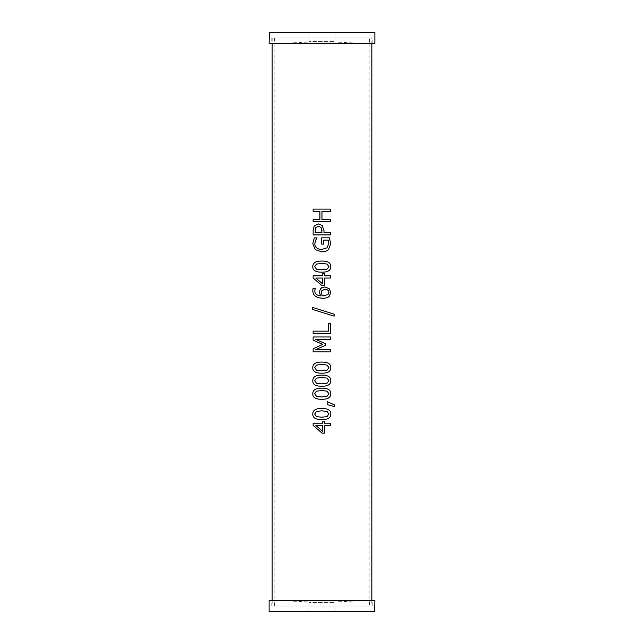 <?xml version="1.0" encoding="UTF-8"?>
<svg xmlns="http://www.w3.org/2000/svg" width="644" height="644" viewBox="0 0 644 644"><rect width="100%" height="100%" fill="white"/><g stroke="black" fill="none" stroke-linecap="round" stroke-linejoin="round"><path stroke-width="0.48" stroke-dasharray="3.22 2.42" d="M369.849 37.996L274.151 37.996L369.849 37.996L369.849 606.004L274.151 606.004L369.849 606.004M369.624 37.996L274.376 37.996L369.624 37.996L369.624 43.792L274.376 43.792L369.624 43.792M372.16 37.996L271.84 37.996L372.16 37.996L372.16 43.792L271.84 43.792L372.16 43.792M371.838 37.996L272.162 37.996L371.838 37.996L371.838 43.792M374.889 32.433L269.112 32.433M269.345 32.2L374.655 32.2M269.112 43.559L374.889 43.559M335.733 32.2L308.267 32.2L335.733 32.2L335.138 32.78L308.862 32.78L335.138 32.78L334.864 41.546L309.136 41.546L334.864 41.546L335.291 42.021L308.709 42.021L335.291 42.021L369.165 43.792L274.835 43.792L369.165 43.792M374.655 43.792L269.345 43.792M313.129 209.099L330.428 209.099M319.899 211.409L313.129 211.409M313.129 219.411L319.899 219.411M330.42 221.721L313.129 221.721M330.42 211.409L321.96 211.409L321.96 219.411L330.428 219.411M328.883 266.616L327.063 264.048L321.775 263.428L316.47 264.064L314.683 266.616L316.502 269.208L321.791 269.812L327.015 269.224L328.883 266.616M323.352 295.91L327.933 294.67L328.907 292.497C328.915 290.508 327.587 289.462 324.93 289.357L324.93 289.357M322 290.42L321.292 292.77L322.25 295.87M322 287.554L324.826 286.991M313.04 288.496L315.254 288.496L314.795 290.782C314.811 293.753 316.735 295.451 320.575 295.87M322.829 298.261L322 298.244M312.364 307.365L322 310.376M334.115 316.14L322 312.364M313.129 331.153L328.392 331.153L328.392 323.385L330.428 323.385M330.42 333.463L313.129 333.463M313.129 336.981L330.428 336.981M322 344.733L322.757 344.395L322 344.065M330.42 351.89L313.129 351.89M322 346.866L315.512 349.732L330.428 349.732M330.42 339.291L315.512 339.291L322 342.197M328.883 380.676L327.063 378.117L321.775 377.497L316.47 378.125L314.683 380.676L316.502 383.269L321.791 383.88L327.015 383.285L328.883 380.676M328.883 414.02L327.063 411.452L321.775 410.832L316.47 411.468L314.683 414.02L316.502 416.612L321.791 417.215L327.015 416.628L328.883 414.02M322.62 431.311L322.62 425.459L315.842 425.459L322 430.772M313.129 423.221L322.62 423.221L322.62 421.144L324.487 421.144M324.487 433.138L322 433.106M330.42 425.459L324.487 425.459M324.487 423.221L330.428 423.221M334.647 406.646L327.128 404.593L327.128 401.671M328.883 393.726L327.063 391.166L321.775 390.546L316.47 391.174L314.683 393.726L316.502 396.318L321.791 396.929L327.015 396.334L328.883 393.726M328.883 367.627L327.063 365.067L321.775 364.448L316.47 365.084L314.683 367.627L316.502 370.228L321.791 370.831L327.015 370.236L328.883 367.627M322.62 283.907L322.62 278.055L315.842 278.055L322 283.368M313.129 275.817L322.62 275.817L322.62 273.74L324.487 273.74M324.487 285.735L322 285.703M330.42 278.055L324.487 278.055M324.487 275.817L330.428 275.817M321.718 237.813L329.285 237.813M323.747 244.124L321.718 244.124M314.296 237.886L317.065 237.886L315.608 240.276L314.795 243.843C314.997 247.385 317.291 249.252 321.686 249.453L326.951 247.859L328.778 243.674L328.223 240.099L323.747 240.099M318.394 226.326L315.761 227.582L315.101 232.597L322.016 232.597L322 230.391M318.321 223.919L322.185 225.44M330.42 234.907L313.129 234.907M323.98 232.597L330.428 232.597M371.838 600.208L371.838 606.004L272.162 606.004L371.838 606.004M369.624 606.004L274.376 606.004L369.624 606.004L369.624 600.208L274.376 600.208L369.624 600.208M269.112 611.567L374.889 611.567M374.655 611.8L269.345 611.8M374.889 600.441L269.112 600.441M335.733 611.8L308.267 611.8L335.733 611.8L335.138 611.22L308.862 611.22L335.138 611.22L334.864 602.454L309.136 602.454L334.864 602.454L335.291 601.979L308.709 601.979L335.291 601.979L369.165 600.208L274.835 600.208L369.165 600.208M269.345 600.208L374.655 600.208M372.16 600.208L271.84 600.208L372.16 600.208L372.16 606.004L271.84 606.004L372.16 606.004M308.267 32.2L308.862 32.78L309.136 41.546L308.709 42.021L274.835 43.792M274.376 37.996L274.376 43.792M271.84 37.996L271.84 43.792M272.162 37.996L272.162 43.792M272.162 600.208L272.162 606.004M274.151 37.996L274.151 606.004M308.267 611.8L308.862 611.22L309.136 602.454L308.709 601.979L274.835 600.208M274.376 606.004L274.376 600.208M271.84 606.004L271.84 600.208"/><path stroke-width="0.97" d="M269.112 32.433L374.889 32.433L269.345 32.2L269.112 43.559L374.889 43.559L374.889 32.433M269.112 43.559L374.889 43.559M313.129 211.409L313.129 209.099L330.428 209.099L330.42 211.409L321.96 211.409L321.96 219.411L330.428 219.411L330.42 221.721L313.129 221.721L313.129 219.411L319.899 219.411L319.899 211.409L313.129 211.409L313.129 209.099M319.899 211.409L319.899 219.411M313.129 221.721L313.129 219.411M330.428 219.411L330.428 221.721M330.428 209.099L330.428 211.409M328.883 266.616L327.063 264.048L321.775 263.428L316.47 264.064L314.683 266.616L316.502 269.208L321.791 269.812L327.023 269.224L328.883 266.616M321.775 261.062C327.901 261.021 330.903 262.873 330.791 266.616C330.847 270.383 327.844 272.243 321.791 272.179C315.641 272.219 312.638 270.367 312.783 266.616C312.751 262.857 315.745 261.005 321.775 261.062C327.901 261.021 330.903 262.873 330.783 266.616C330.839 270.383 327.844 272.243 321.791 272.179C315.649 272.219 312.646 270.367 312.783 266.616C312.751 262.857 315.745 261.005 321.775 261.062L322 261.062M328.907 292.497C328.915 290.508 327.587 289.462 324.93 289.357L321.903 290.541L321.292 292.77L322.25 295.87L327.933 294.67L328.907 292.497M324.93 289.357L322 290.42M322.25 295.87L322 295.427L323.352 295.91M322 298.244L318.506 297.737L315.576 296.361C313.781 295.073 312.855 293.109 312.807 290.468L313.04 288.496L315.254 288.496L314.795 290.782C314.803 293.753 316.735 295.451 320.575 295.87L319.368 292.247L320.39 288.874L322.25 287.441L324.826 286.991L329.173 288.625L330.783 292.513L329.229 296.345C328.013 297.584 325.88 298.228 322.829 298.261L318.619 297.769L315.576 296.361C313.781 295.073 312.855 293.109 312.807 290.468L313.048 288.496M324.826 286.991L329.173 288.625L330.791 292.513L329.229 296.345C328.013 297.584 325.88 298.228 322.829 298.261M320.575 295.87L319.368 292.247L320.39 288.874L322 287.554M322 312.364L312.364 309.37L312.364 307.365L334.115 314.167L334.115 316.14L313.934 309.861L312.364 309.37L312.364 307.365M322 310.376L334.123 314.167L334.123 316.14M313.129 333.463L313.129 331.153L328.392 331.153L328.392 323.385L330.428 323.385L330.42 333.463L313.129 333.463L313.129 331.153M330.428 323.385L330.428 333.463M322 344.065L313.129 340.193L313.129 336.981L330.428 336.981L330.42 339.291L315.504 339.291L325.671 343.832L325.671 345.24L315.504 349.732L330.428 349.732L330.42 351.89L313.129 351.89L313.129 348.734L322.757 344.395L313.129 340.193L313.129 336.981M313.129 351.89L313.129 348.734L322 344.733M330.428 349.732L330.428 351.89M322 342.197L325.671 343.832L325.671 345.24L322 346.866M330.428 336.981L330.428 339.291M328.883 380.676L327.063 378.117L321.775 377.497L316.47 378.125L314.683 380.676L316.502 383.269L321.791 383.88L327.023 383.285L328.883 380.676M321.775 375.13C327.901 375.09 330.903 376.941 330.791 380.676C330.847 384.452 327.844 386.303 321.791 386.247C315.641 386.287 312.638 384.428 312.783 380.676C312.751 376.925 315.745 375.074 321.775 375.13C327.901 375.09 330.903 376.941 330.783 380.676C330.839 384.452 327.844 386.303 321.791 386.247C315.649 386.287 312.646 384.428 312.783 380.676C312.751 376.925 315.745 375.074 321.775 375.13L322 375.13M328.883 414.02L327.063 411.452L321.775 410.832L316.47 411.468L314.683 414.02L316.502 416.612L321.791 417.215L327.023 416.628L328.883 414.02M321.775 408.465C327.901 408.425 330.903 410.276 330.791 414.02C330.847 417.787 327.844 419.647 321.791 419.582C315.641 419.622 312.638 417.771 312.783 414.02C312.751 410.26 315.745 408.409 321.775 408.465C327.901 408.425 330.903 410.276 330.783 414.02C330.839 417.787 327.844 419.647 321.791 419.582C315.649 419.622 312.646 417.771 312.783 414.02C312.751 410.26 315.745 408.409 321.775 408.465L322 408.465M322.62 431.311L322.62 425.459L315.842 425.459L322 430.772M322 433.106L313.129 425.362L313.129 423.221L322.62 423.221L322.62 421.144L324.487 421.144L324.487 423.221L330.428 423.221L330.42 425.459L324.487 425.459L324.487 433.138L322.04 433.138L313.129 425.362L313.129 423.221M324.487 425.459L324.487 433.138M330.428 423.221L330.428 425.459M324.487 423.221L324.487 421.144M327.128 401.671L334.647 404.947L334.647 406.646L327.136 404.593L327.136 401.671L334.655 404.947L334.655 406.646M328.883 393.726L327.063 391.166L321.775 390.546L316.47 391.174L314.683 393.726L316.502 396.318L321.791 396.929L327.023 396.334L328.883 393.726M321.775 388.179C327.901 388.139 330.903 389.99 330.791 393.726C330.847 397.501 327.844 399.352 321.791 399.296C315.641 399.336 312.638 397.477 312.783 393.726C312.751 389.966 315.745 388.123 321.775 388.179C327.901 388.139 330.903 389.99 330.783 393.726C330.839 397.501 327.844 399.352 321.791 399.296C315.649 399.336 312.646 397.477 312.783 393.726C312.751 389.966 315.745 388.123 321.775 388.179L322 388.179M328.883 367.627L327.063 365.067L321.775 364.448L316.47 365.084L314.683 367.627L316.502 370.228L321.791 370.831L327.023 370.236L328.883 367.627M321.775 362.081C327.901 362.041 330.903 363.892 330.791 367.627C330.847 371.403 327.844 373.254 321.791 373.198C315.641 373.238 312.638 371.387 312.783 367.627C312.751 363.876 315.745 362.025 321.775 362.081C327.901 362.041 330.903 363.892 330.783 367.627C330.839 371.403 327.844 373.254 321.791 373.198C315.649 373.238 312.646 371.387 312.783 367.627C312.751 363.876 315.745 362.025 321.775 362.081L322 362.081M322.62 283.907L322.62 278.055L315.842 278.055L322 283.368M322 285.703L313.129 277.958L313.129 275.817L322.62 275.817L322.62 273.74L324.487 273.74L324.487 275.817L330.428 275.817L330.42 278.055L324.487 278.055L324.487 285.735L322.04 285.735L313.129 277.958L313.129 275.817M324.487 278.055L324.487 285.735M330.428 275.817L330.428 278.055M324.487 275.817L324.487 273.74M329.285 237.813L330.758 243.593L328.512 249.59C326.975 251.079 324.721 251.836 321.759 251.86L315.174 249.582L312.823 243.577L314.296 237.886L317.057 237.886L315.608 240.276L314.795 243.843C314.997 247.385 317.291 249.252 321.686 249.453L326.951 247.859L328.786 243.674L328.223 240.099L323.747 240.099L323.747 244.124L321.718 244.124L321.718 237.813L329.285 237.813L330.758 243.593L328.521 249.59C326.975 251.079 324.721 251.836 321.759 251.86L315.174 249.582L312.823 243.577L314.296 237.886M321.718 244.124L321.718 237.813M323.747 240.099L323.747 244.124M322 230.391L320.97 227.316L318.394 226.326L315.761 227.582L315.101 232.597L322.016 232.597L320.97 227.316L318.394 226.326M313.129 234.907L313.129 230.544L314.2 225.988L318.321 223.919L322.185 225.44L323.98 230.641L323.98 232.597L330.428 232.597L330.42 234.907L313.129 234.907L313.129 230.544L314.2 225.988L318.321 223.919M322.185 225.44L323.988 230.641L323.988 232.597M330.428 232.597L330.428 234.907M371.838 43.792L371.838 600.208M374.889 611.567L269.112 611.567L374.655 611.8L374.889 600.441L269.112 600.441L269.112 611.567M374.889 600.441L269.112 600.441M272.162 43.792L272.162 600.208"/></g></svg>
